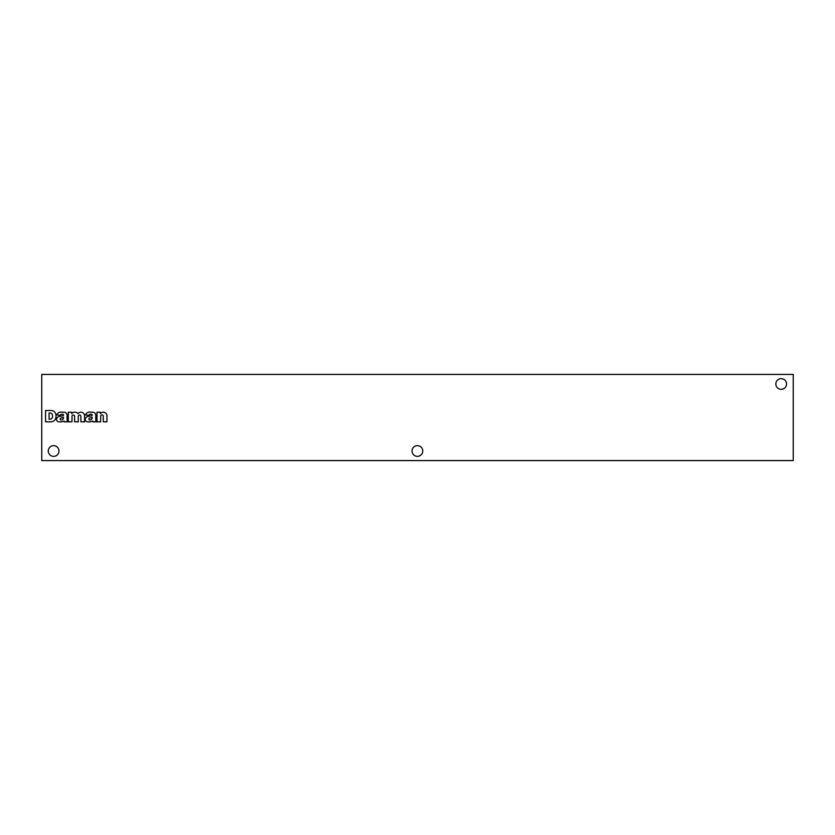 <?xml version="1.0" encoding="UTF-8"?>
<svg xmlns="http://www.w3.org/2000/svg" width="835" height="835" viewBox="0 0 835 835"><rect width="100%" height="100%" fill="white"/><g stroke="black" fill="none" stroke-linecap="round" stroke-linejoin="round"><path stroke-width="1.25" d="M793.25 374.424L793.25 460.576L41.75 460.576L41.75 374.424L793.25 374.424M96.996 412.229L96.996 421.811L100.68 421.811L100.68 416.206A1.305 1.305 0 0 1 101.985 414.901A1.305 1.305 0 0 1 103.289 416.206L103.289 421.811L106.963 421.811L106.963 415.329A3.695 3.695 0 0 0 100.419 413.628L100.419 412.229L96.996 412.229M85.233 419.274L85.243 419.567A2.463 2.463 0 0 0 86.892 421.717L87.205 421.79A18.464 18.464 0 0 0 90.462 421.79L92.81 421.07L92.8 421.811L96.234 421.811A3.695 3.695 0 0 1 95.775 420.089L95.775 415.371A3.079 3.079 0 0 0 93.583 412.313L89.23 412.072A4.373 4.373 0 0 0 85.514 414.964L89.011 415.329A1.785 1.785 0 0 1 90.723 414.191L91.099 414.191A1.044 1.044 0 0 1 92.194 415.235L92.194 415.412A10.74 10.74 0 0 1 90.504 415.955L87.811 416.519A3.204 3.204 0 0 0 85.233 419.274M68.303 412.229L68.303 421.811L71.987 421.811L71.987 416.185A1.315 1.315 0 0 1 74.597 416.237L74.597 421.811L78.281 421.811L78.281 416.185A1.315 1.315 0 0 1 80.891 416.195L80.891 421.811L84.565 421.811L84.554 415.329A3.695 3.695 0 0 0 78.386 413.189L77.968 413.628A4.06 4.06 0 0 0 71.727 413.628L71.727 412.229L68.303 412.229M56.54 419.274L56.55 419.567A2.463 2.463 0 0 0 58.199 421.717L58.513 421.79A18.464 18.464 0 0 0 61.78 421.79L64.128 421.07L64.118 421.811L67.551 421.811A3.695 3.695 0 0 1 67.092 420.089L67.092 415.371A3.079 3.079 0 0 0 64.9 412.313L60.548 412.072A4.373 4.373 0 0 0 56.822 414.964L60.329 415.329A1.785 1.785 0 0 1 62.03 414.191L62.406 414.191A1.044 1.044 0 0 1 63.502 415.235L63.502 415.412A10.74 10.74 0 0 1 61.811 415.955L59.128 416.519A3.204 3.204 0 0 0 56.54 419.274M45.581 410.486L45.581 421.811L51.019 421.811A5.041 5.041 0 0 0 55.976 416.968L55.997 415.82A5.041 5.041 0 0 0 51.509 410.507L45.581 410.486M422.76 451.004A5.365 5.365 0 0 0 414.724 446.36A5.365 5.365 0 0 0 414.724 455.649A5.365 5.365 0 0 0 422.76 451.004M786.549 383.996A5.365 5.365 0 0 0 778.512 379.351A5.365 5.365 0 0 0 778.512 388.64A5.365 5.365 0 0 0 786.549 383.996M58.982 451.004A5.365 5.365 0 0 0 50.945 446.36A5.365 5.365 0 0 0 50.945 455.649A5.365 5.365 0 0 0 58.982 451.004M49.077 413.043L49.077 419.233L50.204 419.233A2.703 2.703 0 0 0 52.49 416.519L52.48 415.746A2.463 2.463 0 0 0 50.288 413.054L49.077 413.043M60.224 418.909L60.224 419.066A0.918 0.918 0 0 0 61.258 419.984L61.56 419.984A2.463 2.463 0 0 0 63.502 418.022L63.502 417.26L60.84 418.116A0.981 0.981 0 0 0 60.224 418.909M88.907 418.909L88.907 419.066A0.918 0.918 0 0 0 89.95 419.984L90.243 419.984A2.463 2.463 0 0 0 92.194 418.022L92.194 417.26L89.522 418.116A0.981 0.981 0 0 0 88.907 418.909"/></g></svg>
